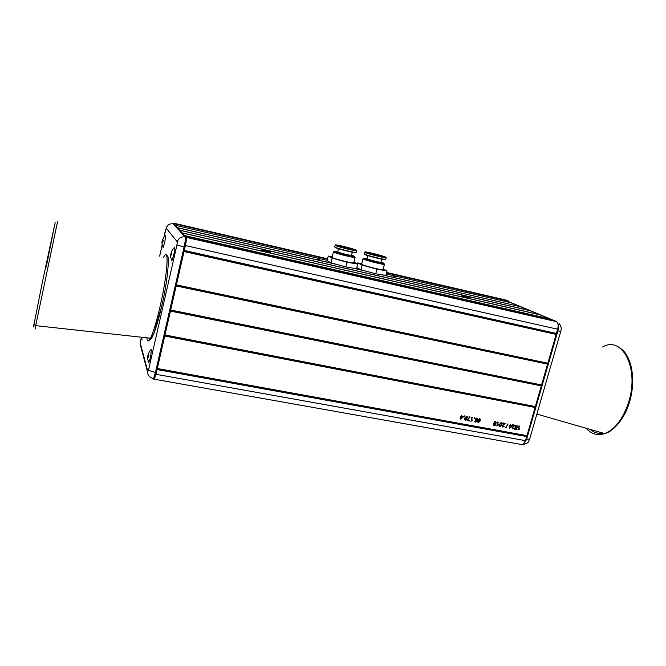<?xml version="1.0" encoding="UTF-8"?>
<svg xmlns="http://www.w3.org/2000/svg" width="666" height="666" viewBox="0 0 666 666"><rect width="100%" height="100%" fill="white"/><g stroke="black" fill="none" stroke-linecap="round" stroke-linejoin="round"><path stroke-width="1" d="M463.911 416.308L464.543 415.884L463.911 416.308M464.693 418.115L466.625 416.208L467.349 416.791L467.382 417.44L466.466 416.675L465.251 417.923L466.242 417.657L466.958 418.29L466.958 419.155L465.426 420.271L464.602 419.58L464.693 418.115M479.57 418.606L480.303 419.147L480.211 420.854L478.438 422.66L477.705 422.094L477.805 420.413L479.57 418.606M503.488 424.384L504.428 423.784L502.622 423.451L502.772 422.943L505.178 423.393L502.48 425.907L502.963 426.673L504.328 426.223L502.83 427.122L501.998 425.824L503.488 424.384M505.602 427.63L508.158 423.942L505.602 427.63M509.998 425.291L510.747 424.417L510.472 425.383L512.071 425.674L511.929 426.182L509.165 428.23L509.856 425.799L509.382 425.716L509.998 425.291M520.904 444.655L522.852 444.746L525.507 440.659L526.956 435.631L157.318 368.506L164.735 336.022L535.073 407.467L535.339 406.551L164.977 334.956L170.429 311.089L541.3 385.88L541.566 384.948L170.679 310.015L176.174 285.964L547.569 364.135L547.835 363.203L176.415 284.882L184.032 251.548L556.143 334.407L556.41 333.458L184.282 250.458L185.406 245.538C186.372 241.05 186.663 238.336 186.289 237.379L185.623 236.663L553.404 320.438M526.956 435.631L535.073 407.467M518.131 429.928L518.956 425.932L519.422 426.024L518.539 429.087L519.555 428.663L519.413 429.129L517.848 429.803M515.601 425.765L516.666 425.457L517.432 426.049L517.482 426.781L516.533 425.915L515.534 426.698L516.025 427.68L517.207 427.58L516.25 429.528L514.518 429.212L514.66 428.704L516.008 428.954L516.491 427.972L515.068 427.539L515.601 425.765M513.386 426.207L514.318 425.607L512.529 425.283L512.67 424.775L515.068 425.216L512.379 427.722L512.862 428.479L514.21 428.038L512.72 428.937L511.904 427.639L513.386 426.207M501.082 422.577L501.798 423.11L501.689 424.8L499.941 426.598L499.225 426.057L499.325 424.367L501.082 422.577M496.919 426.04L497.743 422.019L498.218 422.102L497.344 425.199L498.359 424.766L498.226 425.241L496.636 425.915M494.338 421.844L495.412 421.528L496.212 422.152L496.253 422.868L495.279 421.994L494.272 422.777L494.771 423.776L495.97 423.676L495.013 425.641L493.256 425.316L493.398 424.808L494.771 425.058L495.254 424.067L493.797 423.601L494.338 421.844M476.681 418.073L477.539 419.522L476.54 420.413L476.889 421.312L475.549 422.127L474.783 421.528L475.549 420.229L475.133 419.064L476.681 418.073M474.109 418.19L474.733 417.765L474.109 418.19M471.02 421.295L471.828 417.232L472.311 417.316L471.445 420.446L472.477 420.013L472.344 420.487L470.729 421.17M470.038 416.899L467.715 420.096L469.655 420.454L469.513 420.97L467.082 420.521L469.547 416.808L470.038 416.899M461.097 416.275L461.372 415.293L461.863 415.384L461.588 416.367L463.245 416.675L463.103 417.191L460.264 419.272L460.955 416.799L460.464 416.708L461.097 416.275M535.339 406.551L541.3 385.88M526.689 436.546L157.076 369.555L154.454 379.229L153.854 379.412M556.41 333.458L557.642 329.212C558.549 325.308 558.108 322.769 556.318 321.603L553.687 320.504M547.835 363.203L556.143 334.407M541.566 384.948L547.569 364.135M519.264 425.99L518.539 429.087M519.363 428.713L519.413 429.129M519.272 429.029L517.982 429.828M517.032 425.582L517.482 426.781M516.391 425.815L515.534 426.698M515.392 426.598L515.65 427.505M517.041 427.53L516.25 429.528M516.108 429.428L514.535 429.145M515.767 428.113L516.491 427.972M512.545 425.208L514.318 425.607M514.776 425.457L513.752 426.531M513.611 426.431L512.379 427.722M512.237 427.622L512.512 428.321M514.052 427.988L512.72 428.937M510.589 424.392L510.472 425.383M511.913 425.649L511.929 426.182M511.788 426.082L509.49 428.288M509.407 425.641L509.856 425.799M511.346 426.074L510.189 425.79L509.923 427.314L511.346 426.074L510.331 425.89L509.923 427.314M507.975 423.909L505.993 427.705M502.647 423.385L504.428 423.784M504.895 423.634L503.862 424.708M503.721 424.608L502.48 425.907M502.339 425.807L502.614 426.498M504.17 426.173L502.83 427.122M502.688 427.023L502.264 426.873M501.656 423.018L501.689 424.8M501.556 424.708L499.941 426.598M501.082 423.077L499.658 424.359L499.791 425.99M500.641 425.957L501.223 424.717L500.949 423.035L499.8 424.458L499.658 425.782L500.641 425.957M498.06 422.077L497.344 425.199M498.185 424.816L498.226 425.241M498.093 425.141L496.786 425.94M495.804 421.67L496.253 422.868M495.146 421.894L494.272 422.777M494.139 422.677L494.388 423.593M495.812 423.626L495.013 425.641M494.88 425.541L493.273 425.249M494.513 424.209L495.254 424.067M480.169 419.047L480.211 420.854M480.078 420.754L478.438 422.66M479.595 419.114L478.155 420.404L478.28 422.044M479.145 422.011L479.87 419.447L479.445 419.064L478.28 420.496L478.146 421.819L479.145 422.011M477.122 418.24L477.539 419.522M477.414 419.43L476.54 420.413M476.556 420.421L476.889 421.312M476.756 421.212L475.549 422.127M476.789 418.623L475.482 419.064L475.757 419.896M476.19 420.596L475.124 420.887L475.358 421.503M475.674 421.67L476.406 421.22L475.99 420.537L475.258 420.987L475.674 421.67M476.132 420.08L477.056 419.447L476.548 418.531L475.616 419.164L476.132 420.08M474.583 417.74L474.592 418.281M472.161 417.291L471.445 420.446M472.311 420.055L472.344 420.487M472.219 420.388L470.895 421.203M469.888 416.866L467.715 420.096M469.505 420.429L469.513 420.97M469.38 420.87L467.107 420.454M466.999 416.35L467.382 417.44M466.342 416.575L465.251 417.923M466.575 417.782L466.958 419.155M466.833 419.056L465.426 420.271M466.208 418.181L464.885 418.706L465.134 419.622M465.967 418.098L465.01 418.806L465.476 419.796L466.475 419.039L465.834 417.998M464.393 415.859L464.402 416.4M461.713 415.359L461.588 416.367M463.095 416.65L463.103 417.191M462.978 417.091L460.606 419.339M460.489 416.633L460.955 416.799M462.504 417.082L461.313 416.791L461.038 418.34L462.504 417.082L461.446 416.883L461.038 418.34M174.584 224.667L174.026 223.252L173.46 223.934M509.124 302.322L508.449 301.032L505.927 300.058M469.93 297.943L461.713 295.904L469.93 297.943M270.687 252.297C269.888 251.648 261.422 249.633 261.522 250.116L261.605 250.216C262.346 250.857 270.904 252.897 270.771 252.406L270.687 252.297M334.74 263.878L177.314 227.639L174.883 225.399M520.229 306.651L383.35 275.066M364.652 270.762L353.846 268.273M520.221 306.568L510.93 302.747M319.397 259.723L317.166 258.874L319.397 259.723M395.487 277.131L393.373 276.44L395.479 277.181M529.745 310.614L520.621 306.735L382.118 274.858M366.466 271.253L352.555 268.057M336.563 264.377L177.414 227.747L179.662 230.186L529.728 310.531M530.144 310.706L179.762 230.294L182.126 232.859L539.668 314.668L530.144 310.706M540.101 314.851L182.234 232.975L184.624 235.573L549.675 318.831L540.101 314.851M550.382 319.747L549.675 318.831M153.729 378.946L154.47 378.713L156.393 372.544L184.99 247.361C186.189 241.758 186.555 238.361 186.089 237.163L173.893 224.034M509.049 301.923L556.243 321.437L509.015 301.79M557.184 330.786L525.94 439.135L526.648 439.26L557.892 330.944L557.184 330.786M362.129 264.51L361.671 264.152L363.037 258.791L363.503 259.141C366.375 260.656 384.873 265.21 384.449 264.302L383.058 269.647C383.466 270.629 364.985 266.092 362.129 264.51M361.805 263.628L357.767 262.92L362.113 265.101L376.964 269.147L387.063 270.895L385.872 275.483L375.757 273.801L360.93 269.747L356.776 267.574M387.063 270.895L383.216 269.047M357.492 263.986L357.767 262.92M375.757 273.801L376.964 269.147M360.93 269.747L362.113 265.101M162.804 246.786L163.145 247.477L164.827 242.108L165.692 235.123M162.154 242.241L162.621 239.96M161.946 242.216L162.096 244.314L162.263 241.916L162.829 242.233L163.212 240.559L162.72 239.61L163.545 237.895L162.679 239.976M162.862 242.041L162.263 241.916M162.029 241.575L162.912 241.775M162.296 241.45L162.937 241.625M148.41 361.78L148.843 362.612L150.474 357.534L151.507 349.217M148.843 362.612L147.569 359.074L147.569 357.217L147.744 356.751L148.343 357.317L148.743 355.527L148.243 354.204L149.142 352.356L148.243 354.295M147.727 356.81L148.143 354.279M147.444 356.776L147.569 359.074M148.418 356.868L147.744 356.751M147.536 356.019L148.551 356.227M332.459 257.625L332.084 257.301L333.45 251.881L333.824 252.189C336.405 253.654 355.519 258.341 355.103 257.409L353.729 262.82C354.129 263.819 335.023 259.166 332.459 257.625M357.667 264.069L356.485 268.714L345.895 266.933L331.01 262.854L327.106 260.681L328.263 256.06L332.184 258.158L347.086 262.229L357.667 264.069L353.896 262.154M332.226 256.76L328.263 256.06M345.895 266.933L347.086 262.229M331.01 262.854L332.184 258.158M142.083 339.177L142.133 339.785M171.437 259.773L171.903 260.697L173.776 254.87C174.692 250.607 174.992 248.002 174.683 247.044M170.779 254.92L171.237 252.381M170.521 254.878L170.704 257.226L170.896 254.587L171.545 254.961L171.961 253.113L171.395 252.031L172.311 250.133L171.362 252.406M171.578 254.728L170.896 254.587M170.613 254.171L171.637 254.404M541.35 385.248L170.588 310.381M541.283 385.447L170.538 310.622M535.123 406.834L164.893 335.314M535.064 407.043L164.843 335.556M526.739 435.914L157.234 368.847M526.681 436.113L157.184 369.081M525.507 440.659L155.994 374.292M556.318 321.603L186.289 237.379M557.642 329.212L185.406 245.538M556.185 333.774L184.191 250.857M556.127 333.982L184.132 251.099M547.61 363.511L176.332 285.256M547.552 363.711L176.274 285.498M506.318 300.15L386.655 272.452M327.58 258.783L174.026 223.252M508.449 301.032L386.555 272.844M327.481 259.182L174.542 223.809M46.229 267.033L55.161 222.544L42.149 283.3L33.958 324.642C33.267 327.481 33.15 327.722 33.608 325.374L33.991 324.7L35.689 325.641C34.707 330.627 34.757 330.636 35.856 325.657M57.534 221.77L35.689 325.641L150.483 338.211C148.46 342.041 147.269 341.916 146.92 337.82M163.595 257.342C169.347 245.188 167.732 273.385 160.24 305.844C156.627 321.47 153.371 332.259 150.483 338.211C151.94 337.362 153.18 335.498 154.204 332.617L161.763 305.894C156.402 329.703 150.225 344.863 149.092 338.062M33.824 324.467C33.6 325.716 33.633 325.757 33.924 324.583M586.155 428.246C591.283 434.115 597.46 435.889 604.686 433.574C615.101 429.379 623.085 418.914 628.621 402.189C639.618 368.256 622.169 335.264 602.539 346.994M590.226 429.42C594.022 432.675 598.334 433.916 603.155 433.133M595.229 430.852L598.01 431.66M511.138 302.789L386.263 273.967M327.189 260.331L175.091 225.225M141.425 337.287L140.326 343.34L147.835 371.561L148.61 369.622L176.94 244.897L177.289 241.841L166.234 228.18L163.978 237.029M162.188 244.98L159.682 256.144M173.077 223.851L185.173 236.954C185.639 238.145 185.265 241.55 184.066 247.153L155.478 372.377L153.555 378.546L152.714 378.396M148.61 369.622C149.259 370.654 151.548 371.578 155.478 372.377L156.393 372.544M176.94 244.897L184.99 247.361M177.289 241.841C178.555 238.078 181.185 236.455 185.173 236.954L186.089 237.163M166.234 228.18C167.349 224.85 169.68 223.418 173.218 223.876L174.034 224.067M154.47 378.713L153.555 378.546C149.883 377.597 147.927 375.641 147.686 372.677L147.835 371.561M141.583 348.06L140.326 343.34M165.484 230.328L166.875 226.565M147.686 372.677L140.201 344.33L140.709 340.484M523.501 444.28L526.648 439.26L529.637 439.144L560.789 331.31L557.892 330.944C559.024 326.065 558.474 322.893 556.243 321.437M370.404 253.438C368.123 252.464 378.738 254.978 380.611 255.852C383.025 256.86 372.236 254.304 370.404 253.438M365.567 252.289C361.247 250.424 381.718 255.278 385.398 256.984C390.193 258.974 369.081 253.979 365.567 252.289M385.914 257.359L386.155 257.717C386.596 258.541 368.098 253.962 365.193 252.531L364.727 252.206L364.294 253.896L364.768 254.404C367.757 256.002 385.997 260.672 385.722 259.399C386.155 260.248 367.657 255.677 364.76 254.221L364.294 253.896M381.701 259.149L380.902 262.238C381.16 262.812 369.33 259.898 367.449 258.924L367.932 255.611M380.777 262.379C384.016 263.794 369.505 260.389 367.074 259.166L367.399 258.899M380.944 262.096L383.383 262.987C387.928 264.96 367.774 260.24 364.435 258.541C363.411 258.017 364.327 258.025 367.174 258.558M385.331 259.598C386.23 260.564 367.857 256.052 364.976 254.595M340.825 246.428C338.728 245.488 349.567 248.06 351.248 248.901C353.471 249.867 342.457 247.261 340.825 246.428M335.88 245.255C331.926 243.465 352.83 248.426 356.135 250.058C360.572 251.964 339.002 246.861 335.88 245.255M356.551 250.383L356.801 250.749C357.242 251.598 338.112 246.886 335.506 245.496L335.123 245.213L334.69 246.92L335.073 247.377C337.77 248.959 356.643 253.746 356.368 252.456C356.801 253.321 337.67 248.618 335.073 247.211L334.69 246.92M352.306 252.214L351.515 255.336C351.773 255.919 339.535 252.922 337.837 251.981L338.378 248.659M351.457 255.503C354.454 256.868 339.627 253.388 337.462 252.223L337.837 251.981M351.556 255.178L354.121 256.127C358.325 258.033 337.729 253.205 334.765 251.59C333.882 251.099 334.832 251.115 337.629 251.631M355.977 252.655C356.893 253.646 337.887 249.001 335.298 247.594M522.852 444.746L154.454 379.229M166.833 256.268C169.63 252.131 168.623 277.164 161.763 305.894M620.471 348.351C631.859 355.827 636.263 380.461 629.437 402.247C624.708 419.122 612.77 431.951 604.686 433.574L536.879 414.085M140.709 340.351L141.408 337.221M159.649 256.135L162.171 244.913M163.936 237.088L165.468 230.27M529.637 439.144C527.755 442.482 529.254 442.723 523.393 444.38M560.789 331.31C561.713 328.738 561.18 326.215 559.199 323.718M364.036 258.308L363.037 258.791M383.891 263.445L384.449 264.302M386.155 257.717L385.722 259.399M165.143 235.806L163.461 237.745M162.054 244.28L163.145 247.477M150.799 349.85L149.051 351.948M334.457 251.39L333.45 251.881M354.653 256.626L355.103 257.409M356.801 250.749L356.368 252.456M173.959 247.935L172.211 249.95M170.662 257.193L171.903 260.697"/></g></svg>
